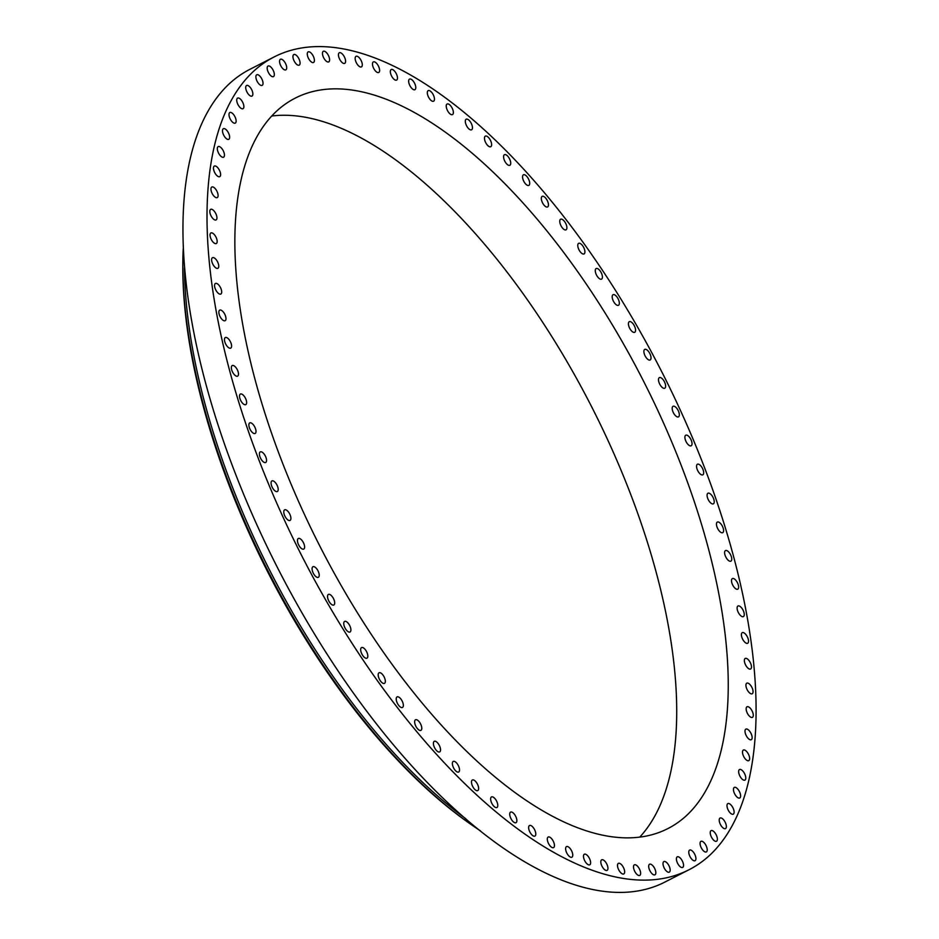 <?xml version="1.0" encoding="UTF-8"?>
<svg xmlns="http://www.w3.org/2000/svg" width="939" height="939" viewBox="0 0 939 939"><rect width="100%" height="100%" fill="white"/><g stroke="black" fill="none" stroke-linecap="round" stroke-linejoin="round"><path stroke-width="1.41" d="M718.018 529.185A5.939 2.629 63 0 0 722.725 532.659A5.939 2.629 63 0 0 722.032 525.547A5.939 2.629 63 0 0 717.326 522.072A5.939 2.629 63 0 0 718.018 529.185M254.058 70.848A456.284 202.167 63 0 0 314.213 579.398A456.284 202.167 63 0 0 689.05 869.725A456.284 202.167 63 0 0 709.039 855.875A456.284 202.167 63 0 0 648.884 347.313A456.284 202.167 63 0 0 274.047 56.986A456.284 202.167 63 0 0 254.058 70.848M274.047 56.986L249.997 69.275A456.284 202.167 63 0 0 230.008 83.125A456.284 202.167 63 0 0 290.151 591.687A456.284 202.167 63 0 0 664.988 882.014L689.05 869.725M184.478 267.897A413.242 183.093 63 0 0 465.674 818.62M183.222 248.788A413.242 183.093 63 0 0 182.859 260.936A413.242 183.093 63 0 0 470.369 823.996A413.242 183.093 63 0 0 480.416 830.827M182.859 260.936L182.835 263.272A410.543 181.908 63 0 0 468.467 822.658L470.369 823.996M639.846 837.013A410.014 181.661 63 0 0 591.793 407.068A410.014 181.661 63 0 0 271.7 116.025M277.134 110.649A410.014 181.661 63 0 0 331.185 567.637A410.014 181.661 63 0 0 668.005 828.515A410.014 181.661 63 0 0 685.963 816.061A410.014 181.661 63 0 0 631.924 359.085A410.014 181.661 63 0 0 295.092 98.196A410.014 181.661 63 0 0 277.134 110.649M708.863 500.722A5.939 2.629 63 0 0 713.358 503.832A5.939 2.629 63 0 0 712.443 496.355A5.939 2.629 63 0 0 707.947 493.245A5.939 2.629 63 0 0 708.863 500.722M698.557 472.071A5.939 2.629 63 0 0 702.818 474.829A5.939 2.629 63 0 0 701.679 467.012A5.939 2.629 63 0 0 697.419 464.242A5.939 2.629 63 0 0 698.557 472.071M687.137 443.372A5.939 2.629 63 0 0 691.163 445.79A5.939 2.629 63 0 0 689.801 437.644A5.939 2.629 63 0 0 685.763 435.215A5.939 2.629 63 0 0 687.137 443.372M674.672 414.768A5.939 2.629 63 0 0 678.463 416.881A5.939 2.629 63 0 0 676.855 408.395A5.939 2.629 63 0 0 673.063 406.294A5.939 2.629 63 0 0 674.672 414.768M661.22 386.422A5.939 2.629 63 0 0 664.765 388.218A5.939 2.629 63 0 0 662.911 379.438A5.939 2.629 63 0 0 659.366 377.642A5.939 2.629 63 0 0 661.22 386.422M646.854 358.463A5.939 2.629 63 0 0 650.152 359.977A5.939 2.629 63 0 0 650.821 356.233A5.939 2.629 63 0 0 648.039 350.904A5.939 2.629 63 0 0 644.753 349.402A5.939 2.629 63 0 0 644.084 353.146A5.939 2.629 63 0 0 646.854 358.463M631.654 331.044A5.939 2.629 63 0 0 634.694 332.289A5.939 2.629 63 0 0 635.316 328.357A5.939 2.629 63 0 0 632.334 322.946A5.939 2.629 63 0 0 629.283 321.701A5.939 2.629 63 0 0 628.672 325.633A5.939 2.629 63 0 0 631.654 331.044M615.679 304.295A5.939 2.629 63 0 0 618.461 305.292A5.939 2.629 63 0 0 619.036 301.173A5.939 2.629 63 0 0 615.843 295.703A5.939 2.629 63 0 0 613.061 294.705A5.939 2.629 63 0 0 612.486 298.825A5.939 2.629 63 0 0 615.679 304.295M599.023 278.355A5.939 2.629 63 0 0 601.547 279.129A5.939 2.629 63 0 0 602.063 274.822A5.939 2.629 63 0 0 598.683 269.317A5.939 2.629 63 0 0 596.148 268.542A5.939 2.629 63 0 0 595.631 272.862A5.939 2.629 63 0 0 599.023 278.355M581.769 253.366A5.939 2.629 63 0 0 584.046 253.929A5.939 2.629 63 0 0 584.504 249.434A5.939 2.629 63 0 0 580.912 243.917A5.939 2.629 63 0 0 578.635 243.354A5.939 2.629 63 0 0 578.178 247.849A5.939 2.629 63 0 0 581.769 253.366M563.999 229.433A5.939 2.629 63 0 0 566.029 229.832A5.939 2.629 63 0 0 566.428 225.137A5.939 2.629 63 0 0 562.649 219.632A5.939 2.629 63 0 0 560.618 219.245A5.939 2.629 63 0 0 560.231 223.94A5.939 2.629 63 0 0 563.999 229.433M545.817 206.709A5.939 2.629 63 0 0 547.59 206.944A5.939 2.629 63 0 0 547.918 202.061A5.939 2.629 63 0 0 543.963 196.591A5.939 2.629 63 0 0 542.19 196.357A5.939 2.629 63 0 0 541.862 201.251A5.939 2.629 63 0 0 545.817 206.709M527.307 185.276A5.939 2.629 63 0 0 528.833 185.394A5.939 2.629 63 0 0 529.091 180.311A5.939 2.629 63 0 0 524.96 174.912A5.939 2.629 63 0 0 523.434 174.807A5.939 2.629 63 0 0 523.176 179.889A5.939 2.629 63 0 0 527.307 185.276M508.562 165.276A5.939 2.629 63 0 0 509.854 165.276A5.939 2.629 63 0 0 510.041 160.006A5.939 2.629 63 0 0 505.745 154.7A5.939 2.629 63 0 0 504.454 154.7A5.939 2.629 63 0 0 504.255 159.97A5.939 2.629 63 0 0 508.562 165.276M489.677 146.777A5.939 2.629 63 0 0 490.733 146.719A5.939 2.629 63 0 0 490.851 141.249A5.939 2.629 63 0 0 486.402 136.073A5.939 2.629 63 0 0 485.334 136.132A5.939 2.629 63 0 0 485.228 141.601A5.939 2.629 63 0 0 489.677 146.777M470.744 129.911A5.939 2.629 63 0 0 471.589 129.793A5.939 2.629 63 0 0 471.624 124.136A5.939 2.629 63 0 0 467.023 119.1A5.939 2.629 63 0 0 466.19 119.206A5.939 2.629 63 0 0 466.155 124.875A5.939 2.629 63 0 0 470.744 129.911M451.882 114.734A5.939 2.629 63 0 0 452.504 114.593A5.939 2.629 63 0 0 452.457 108.748A5.939 2.629 63 0 0 447.727 103.877A5.939 2.629 63 0 0 447.105 104.018A5.939 2.629 63 0 0 447.152 109.863A5.939 2.629 63 0 0 451.882 114.734M433.161 101.33A5.939 2.629 63 0 0 433.583 101.201A5.939 2.629 63 0 0 433.442 95.156A5.939 2.629 63 0 0 428.607 90.496A5.939 2.629 63 0 0 428.184 90.625A5.939 2.629 63 0 0 428.325 96.67A5.939 2.629 63 0 0 433.161 101.33M414.686 89.78A5.939 2.629 63 0 0 414.921 89.686A5.939 2.629 63 0 0 414.686 83.454A5.939 2.629 63 0 0 409.756 79.017A5.939 2.629 63 0 0 409.521 79.099A5.939 2.629 63 0 0 409.756 85.343A5.939 2.629 63 0 0 414.686 89.78M396.563 80.12A5.939 2.629 63 0 0 396.61 80.097A5.939 2.629 63 0 0 396.281 73.676A5.939 2.629 63 0 0 391.27 69.486A5.939 2.629 63 0 0 391.211 69.521A5.939 2.629 63 0 0 391.54 75.942A5.939 2.629 63 0 0 396.563 80.12M378.863 72.42A5.939 2.629 63 0 0 378.323 65.871A5.939 2.629 63 0 0 373.346 61.904A5.939 2.629 63 0 0 373.241 61.974A5.939 2.629 63 0 0 373.769 68.524A5.939 2.629 63 0 0 378.746 72.491A5.939 2.629 63 0 0 378.863 72.42M361.679 66.716A5.939 2.629 63 0 0 360.905 60.096A5.939 2.629 63 0 0 356.022 56.317A5.939 2.629 63 0 0 355.764 56.493A5.939 2.629 63 0 0 356.55 63.124A5.939 2.629 63 0 0 361.421 66.904A5.939 2.629 63 0 0 361.679 66.716M345.118 63.03A5.939 2.629 63 0 0 344.097 56.375A5.939 2.629 63 0 0 339.319 52.772A5.939 2.629 63 0 0 338.92 53.1A5.939 2.629 63 0 0 339.941 59.756A5.939 2.629 63 0 0 344.73 63.359A5.939 2.629 63 0 0 345.118 63.03M329.249 61.387A5.939 2.629 63 0 0 328.004 54.708A5.939 2.629 63 0 0 323.333 51.293A5.939 2.629 63 0 0 322.816 51.786A5.939 2.629 63 0 0 324.061 58.464A5.939 2.629 63 0 0 328.732 61.88A5.939 2.629 63 0 0 329.249 61.387M314.154 61.786A5.939 2.629 63 0 0 312.699 55.119A5.939 2.629 63 0 0 308.133 51.891A5.939 2.629 63 0 0 307.523 52.572A5.939 2.629 63 0 0 308.978 59.239A5.939 2.629 63 0 0 313.544 62.479A5.939 2.629 63 0 0 314.154 61.786M299.917 64.239A5.939 2.629 63 0 0 298.262 57.608A5.939 2.629 63 0 0 293.813 54.556A5.939 2.629 63 0 0 293.109 55.46A5.939 2.629 63 0 0 294.764 62.091A5.939 2.629 63 0 0 299.212 65.143A5.939 2.629 63 0 0 299.917 64.239M286.606 68.723A5.939 2.629 63 0 0 284.763 62.162A5.939 2.629 63 0 0 280.432 59.274A5.939 2.629 63 0 0 279.658 60.413A5.939 2.629 63 0 0 281.489 66.986A5.939 2.629 63 0 0 285.832 69.862A5.939 2.629 63 0 0 286.606 68.723M274.282 75.214A5.939 2.629 63 0 0 272.287 68.735A5.939 2.629 63 0 0 268.061 66.035A5.939 2.629 63 0 0 267.228 67.432A5.939 2.629 63 0 0 269.235 73.911A5.939 2.629 63 0 0 273.46 76.611A5.939 2.629 63 0 0 274.282 75.214M263.014 83.688A5.939 2.629 63 0 0 260.866 77.327A5.939 2.629 63 0 0 256.758 74.78A5.939 2.629 63 0 0 255.901 76.458A5.939 2.629 63 0 0 258.049 82.832A5.939 2.629 63 0 0 262.157 85.367A5.939 2.629 63 0 0 263.014 83.688M252.873 94.1A5.939 2.629 63 0 0 250.584 87.867A5.939 2.629 63 0 0 246.593 85.484A5.939 2.629 63 0 0 245.713 87.468A5.939 2.629 63 0 0 248.002 93.7A5.939 2.629 63 0 0 251.992 96.071A5.939 2.629 63 0 0 252.873 94.1M243.882 106.389A5.939 2.629 63 0 0 241.476 100.309A5.939 2.629 63 0 0 237.614 98.09A5.939 2.629 63 0 0 236.734 100.379A5.939 2.629 63 0 0 239.14 106.459A5.939 2.629 63 0 0 243.013 108.678A5.939 2.629 63 0 0 243.882 106.389M236.112 120.485A5.939 2.629 63 0 0 233.611 114.581A5.939 2.629 63 0 0 229.855 112.527A5.939 2.629 63 0 0 229.01 115.145A5.939 2.629 63 0 0 231.51 121.061A5.939 2.629 63 0 0 235.255 123.115A5.939 2.629 63 0 0 236.112 120.485M229.585 136.343A5.939 2.629 63 0 0 227.003 130.627A5.939 2.629 63 0 0 223.365 128.725A5.939 2.629 63 0 0 222.555 131.695A5.939 2.629 63 0 0 225.149 137.411A5.939 2.629 63 0 0 228.776 139.312A5.939 2.629 63 0 0 229.585 136.343M224.339 153.867A5.939 2.629 63 0 0 221.686 148.362A5.939 2.629 63 0 0 218.188 146.601A5.939 2.629 63 0 0 217.437 149.923A5.939 2.629 63 0 0 220.09 155.428A5.939 2.629 63 0 0 223.588 157.189A5.939 2.629 63 0 0 224.339 153.867M220.419 172.964A5.939 2.629 63 0 0 214.338 166.074A5.939 2.629 63 0 0 213.658 169.748A5.939 2.629 63 0 0 219.738 176.649A5.939 2.629 63 0 0 220.419 172.964M217.813 193.54A5.939 2.629 63 0 0 211.827 187.025A5.939 2.629 63 0 0 211.24 191.075A5.939 2.629 63 0 0 217.226 197.601A5.939 2.629 63 0 0 217.813 193.54M216.557 215.501A5.939 2.629 63 0 0 210.676 209.35A5.939 2.629 63 0 0 210.207 213.787A5.939 2.629 63 0 0 216.087 219.937A5.939 2.629 63 0 0 216.557 215.501M216.651 238.706A5.939 2.629 63 0 0 210.899 232.954A5.939 2.629 63 0 0 210.547 237.778A5.939 2.629 63 0 0 216.299 243.53A5.939 2.629 63 0 0 216.651 238.706M218.106 263.073A5.939 2.629 63 0 0 212.484 257.697A5.939 2.629 63 0 0 212.273 262.908A5.939 2.629 63 0 0 217.895 268.284A5.939 2.629 63 0 0 218.106 263.073M220.888 288.449A5.939 2.629 63 0 0 215.43 283.472A5.939 2.629 63 0 0 215.371 289.059A5.939 2.629 63 0 0 220.829 294.048A5.939 2.629 63 0 0 220.888 288.449M225.008 314.729A5.939 2.629 63 0 0 219.714 310.128A5.939 2.629 63 0 0 219.832 316.103A5.939 2.629 63 0 0 225.114 320.704A5.939 2.629 63 0 0 225.008 314.729M230.431 341.761A5.939 2.629 63 0 0 225.325 337.535A5.939 2.629 63 0 0 225.618 343.897A5.939 2.629 63 0 0 230.724 348.123A5.939 2.629 63 0 0 230.431 341.761M237.133 369.403A5.939 2.629 63 0 0 232.215 365.564A5.939 2.629 63 0 0 232.708 372.302A5.939 2.629 63 0 0 237.626 376.14A5.939 2.629 63 0 0 237.133 369.403M245.079 397.537A5.939 2.629 63 0 0 240.372 394.063A5.939 2.629 63 0 0 241.077 401.176A5.939 2.629 63 0 0 245.772 404.639A5.939 2.629 63 0 0 245.079 397.537M254.234 426.001A5.939 2.629 63 0 0 249.739 422.89A5.939 2.629 63 0 0 250.654 430.355A5.939 2.629 63 0 0 255.15 433.466A5.939 2.629 63 0 0 254.234 426.001M264.552 454.652A5.939 2.629 63 0 0 260.279 451.894A5.939 2.629 63 0 0 261.418 459.711A5.939 2.629 63 0 0 265.69 462.469A5.939 2.629 63 0 0 264.552 454.652M275.96 483.35A5.939 2.629 63 0 0 271.934 480.921A5.939 2.629 63 0 0 273.308 489.078A5.939 2.629 63 0 0 277.334 491.508A5.939 2.629 63 0 0 275.96 483.35M288.426 511.943A5.939 2.629 63 0 0 284.634 509.842A5.939 2.629 63 0 0 286.254 518.316A5.939 2.629 63 0 0 290.045 520.417A5.939 2.629 63 0 0 288.426 511.943M301.877 540.289A5.939 2.629 63 0 0 298.332 538.493A5.939 2.629 63 0 0 300.187 547.273A5.939 2.629 63 0 0 303.731 549.08A5.939 2.629 63 0 0 301.877 540.289M316.243 568.248A5.939 2.629 63 0 0 312.945 566.733A5.939 2.629 63 0 0 312.288 570.478A5.939 2.629 63 0 0 315.058 575.807A5.939 2.629 63 0 0 318.356 577.321A5.939 2.629 63 0 0 319.014 573.576A5.939 2.629 63 0 0 316.243 568.248M331.455 595.678A5.939 2.629 63 0 0 328.415 594.434A5.939 2.629 63 0 0 327.793 598.366A5.939 2.629 63 0 0 330.774 603.765A5.939 2.629 63 0 0 333.815 605.009A5.939 2.629 63 0 0 334.437 601.077A5.939 2.629 63 0 0 331.455 595.678M347.418 622.416A5.939 2.629 63 0 0 344.636 621.43A5.939 2.629 63 0 0 344.061 625.55A5.939 2.629 63 0 0 347.254 631.008A5.939 2.629 63 0 0 350.036 632.006A5.939 2.629 63 0 0 350.611 627.886A5.939 2.629 63 0 0 347.418 622.416M364.086 648.356A5.939 2.629 63 0 0 361.55 647.593A5.939 2.629 63 0 0 361.034 651.901A5.939 2.629 63 0 0 364.414 657.394A5.939 2.629 63 0 0 366.949 658.169A5.939 2.629 63 0 0 367.466 653.861A5.939 2.629 63 0 0 364.086 648.356M381.34 673.357A5.939 2.629 63 0 0 379.063 672.782A5.939 2.629 63 0 0 378.593 677.289A5.939 2.629 63 0 0 382.185 682.794A5.939 2.629 63 0 0 384.462 683.369A5.939 2.629 63 0 0 384.92 678.862A5.939 2.629 63 0 0 381.34 673.357M399.098 697.278A5.939 2.629 63 0 0 397.08 696.891A5.939 2.629 63 0 0 396.681 701.586A5.939 2.629 63 0 0 400.448 707.079A5.939 2.629 63 0 0 402.479 707.466A5.939 2.629 63 0 0 402.878 702.771A5.939 2.629 63 0 0 399.098 697.278M417.28 720.013A5.939 2.629 63 0 0 415.508 719.779A5.939 2.629 63 0 0 415.179 724.662A5.939 2.629 63 0 0 419.134 730.119A5.939 2.629 63 0 0 420.907 730.354A5.939 2.629 63 0 0 421.247 725.471A5.939 2.629 63 0 0 417.28 720.013M435.802 741.434A5.939 2.629 63 0 0 434.264 741.329A5.939 2.629 63 0 0 434.006 746.411A5.939 2.629 63 0 0 438.137 751.799A5.939 2.629 63 0 0 439.663 751.904A5.939 2.629 63 0 0 439.933 746.834A5.939 2.629 63 0 0 435.802 741.434M454.546 761.447A5.939 2.629 63 0 0 453.244 761.435A5.939 2.629 63 0 0 453.056 766.705A5.939 2.629 63 0 0 457.352 772.011A5.939 2.629 63 0 0 458.655 772.022A5.939 2.629 63 0 0 458.842 766.74A5.939 2.629 63 0 0 454.546 761.447M473.432 779.933A5.939 2.629 63 0 0 472.364 780.004A5.939 2.629 63 0 0 472.247 785.462A5.939 2.629 63 0 0 476.707 790.65A5.939 2.629 63 0 0 477.763 790.579A5.939 2.629 63 0 0 477.881 785.11A5.939 2.629 63 0 0 473.432 779.933M492.353 796.812A5.939 2.629 63 0 0 491.508 796.918A5.939 2.629 63 0 0 491.484 802.587A5.939 2.629 63 0 0 496.074 807.622A5.939 2.629 63 0 0 496.919 807.505A5.939 2.629 63 0 0 496.942 801.847A5.939 2.629 63 0 0 492.353 796.812M511.215 811.989A5.939 2.629 63 0 0 510.593 812.118A5.939 2.629 63 0 0 510.652 817.975A5.939 2.629 63 0 0 515.37 822.834A5.939 2.629 63 0 0 515.992 822.705A5.939 2.629 63 0 0 515.945 816.848A5.939 2.629 63 0 0 511.215 811.989M529.936 825.381A5.939 2.629 63 0 0 529.514 825.51A5.939 2.629 63 0 0 529.655 831.555A5.939 2.629 63 0 0 534.491 836.215A5.939 2.629 63 0 0 534.913 836.097A5.939 2.629 63 0 0 534.772 830.053A5.939 2.629 63 0 0 529.936 825.381M548.411 836.942A5.939 2.629 63 0 0 548.176 837.036A5.939 2.629 63 0 0 548.411 843.269A5.939 2.629 63 0 0 553.341 847.706A5.939 2.629 63 0 0 553.576 847.612A5.939 2.629 63 0 0 553.353 841.379A5.939 2.629 63 0 0 548.411 836.942M566.546 846.591A5.939 2.629 63 0 0 566.487 846.614A5.939 2.629 63 0 0 566.816 853.046A5.939 2.629 63 0 0 571.839 857.225A5.939 2.629 63 0 0 571.886 857.201A5.939 2.629 63 0 0 571.569 850.769A5.939 2.629 63 0 0 566.546 846.591M584.246 854.29A5.939 2.629 63 0 0 584.774 860.84A5.939 2.629 63 0 0 589.751 864.807A5.939 2.629 63 0 0 589.868 864.749A5.939 2.629 63 0 0 589.328 858.199A5.939 2.629 63 0 0 584.351 854.232A5.939 2.629 63 0 0 584.246 854.29M601.418 859.995A5.939 2.629 63 0 0 602.204 866.615A5.939 2.629 63 0 0 607.075 870.394A5.939 2.629 63 0 0 607.333 870.218A5.939 2.629 63 0 0 606.559 863.598A5.939 2.629 63 0 0 601.676 859.819A5.939 2.629 63 0 0 601.418 859.995M617.979 863.68A5.939 2.629 63 0 0 619.001 870.347A5.939 2.629 63 0 0 623.778 873.939A5.939 2.629 63 0 0 624.177 873.622A5.939 2.629 63 0 0 623.156 866.955A5.939 2.629 63 0 0 618.378 863.364A5.939 2.629 63 0 0 617.979 863.68M633.848 865.324A5.939 2.629 63 0 0 635.093 872.002A5.939 2.629 63 0 0 639.764 875.418A5.939 2.629 63 0 0 640.281 874.925A5.939 2.629 63 0 0 639.036 868.246A5.939 2.629 63 0 0 634.365 864.842A5.939 2.629 63 0 0 633.848 865.324M648.943 864.925A5.939 2.629 63 0 0 650.398 871.592A5.939 2.629 63 0 0 654.964 874.819A5.939 2.629 63 0 0 655.586 874.139A5.939 2.629 63 0 0 654.119 867.472A5.939 2.629 63 0 0 649.565 864.244A5.939 2.629 63 0 0 648.943 864.925M663.18 862.471A5.939 2.629 63 0 0 664.835 869.103A5.939 2.629 63 0 0 669.284 872.155A5.939 2.629 63 0 0 670 871.263A5.939 2.629 63 0 0 668.345 864.631A5.939 2.629 63 0 0 663.885 861.579A5.939 2.629 63 0 0 663.18 862.471M676.491 857.988A5.939 2.629 63 0 0 678.334 864.561A5.939 2.629 63 0 0 682.676 867.436A5.939 2.629 63 0 0 683.451 866.298A5.939 2.629 63 0 0 681.608 859.737A5.939 2.629 63 0 0 677.265 856.849A5.939 2.629 63 0 0 676.491 857.988M688.815 851.497A5.939 2.629 63 0 0 690.822 857.976A5.939 2.629 63 0 0 695.048 860.687A5.939 2.629 63 0 0 695.869 859.279A5.939 2.629 63 0 0 693.874 852.812A5.939 2.629 63 0 0 689.637 850.1A5.939 2.629 63 0 0 688.815 851.497M700.083 843.022A5.939 2.629 63 0 0 702.231 849.396A5.939 2.629 63 0 0 706.339 851.931A5.939 2.629 63 0 0 707.196 850.253A5.939 2.629 63 0 0 705.048 843.891A5.939 2.629 63 0 0 700.94 841.344A5.939 2.629 63 0 0 700.083 843.022M710.236 832.623A5.939 2.629 63 0 0 712.513 838.856A5.939 2.629 63 0 0 716.504 841.227A5.939 2.629 63 0 0 717.384 839.255A5.939 2.629 63 0 0 715.095 833.022A5.939 2.629 63 0 0 711.105 830.639A5.939 2.629 63 0 0 710.236 832.623M719.215 820.334A5.939 2.629 63 0 0 721.621 826.414A5.939 2.629 63 0 0 725.495 828.621A5.939 2.629 63 0 0 726.363 826.332A5.939 2.629 63 0 0 723.957 820.252A5.939 2.629 63 0 0 720.084 818.045A5.939 2.629 63 0 0 719.215 820.334M726.997 806.225A5.939 2.629 63 0 0 729.497 812.129A5.939 2.629 63 0 0 733.242 814.183A5.939 2.629 63 0 0 734.098 811.566A5.939 2.629 63 0 0 731.598 805.662A5.939 2.629 63 0 0 727.842 803.608A5.939 2.629 63 0 0 726.997 806.225M733.512 790.368A5.939 2.629 63 0 0 736.106 796.084A5.939 2.629 63 0 0 739.732 797.986A5.939 2.629 63 0 0 740.542 795.028A5.939 2.629 63 0 0 737.96 789.312A5.939 2.629 63 0 0 734.333 787.41A5.939 2.629 63 0 0 733.512 790.368M738.758 772.844A5.939 2.629 63 0 0 741.411 778.361A5.939 2.629 63 0 0 744.909 780.109A5.939 2.629 63 0 0 745.672 776.788A5.939 2.629 63 0 0 743.019 771.283A5.939 2.629 63 0 0 739.509 769.534A5.939 2.629 63 0 0 738.758 772.844M742.69 753.747A5.939 2.629 63 0 0 748.77 760.649A5.939 2.629 63 0 0 749.451 756.963A5.939 2.629 63 0 0 743.359 750.061A5.939 2.629 63 0 0 742.69 753.747M745.284 733.171A5.939 2.629 63 0 0 751.27 739.697A5.939 2.629 63 0 0 751.857 735.636A5.939 2.629 63 0 0 745.871 729.11A5.939 2.629 63 0 0 745.284 733.171M746.54 711.222A5.939 2.629 63 0 0 752.421 717.361A5.939 2.629 63 0 0 752.902 712.924A5.939 2.629 63 0 0 747.021 706.785A5.939 2.629 63 0 0 746.54 711.222M746.446 688.005A5.939 2.629 63 0 0 752.198 693.768A5.939 2.629 63 0 0 752.55 688.944A5.939 2.629 63 0 0 746.798 683.181A5.939 2.629 63 0 0 746.446 688.005M745.003 663.638A5.939 2.629 63 0 0 750.613 669.014A5.939 2.629 63 0 0 750.824 663.803A5.939 2.629 63 0 0 745.214 658.439A5.939 2.629 63 0 0 745.003 663.638M742.209 638.262A5.939 2.629 63 0 0 747.667 643.25A5.939 2.629 63 0 0 747.726 637.651A5.939 2.629 63 0 0 742.268 632.663A5.939 2.629 63 0 0 742.209 638.262M738.089 611.993A5.939 2.629 63 0 0 743.383 616.594A5.939 2.629 63 0 0 743.277 610.608A5.939 2.629 63 0 0 737.984 606.007A5.939 2.629 63 0 0 738.089 611.993M732.666 584.962A5.939 2.629 63 0 0 737.784 589.176A5.939 2.629 63 0 0 737.479 582.814A5.939 2.629 63 0 0 732.373 578.6A5.939 2.629 63 0 0 732.666 584.962M725.964 557.308A5.939 2.629 63 0 0 730.882 561.146A5.939 2.629 63 0 0 730.389 554.409A5.939 2.629 63 0 0 725.483 550.571A5.939 2.629 63 0 0 725.964 557.308"/></g></svg>
